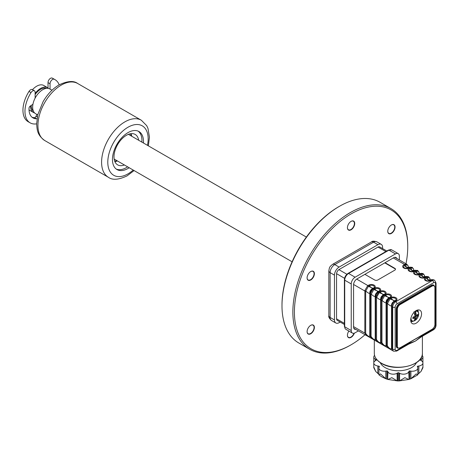 <?xml version="1.0" encoding="UTF-8"?>
<svg xmlns="http://www.w3.org/2000/svg" width="459" height="459" viewBox="0 0 459 459"><rect width="100%" height="100%" fill="white"/><g stroke="black" fill="none" stroke-linecap="round" stroke-linejoin="round"><path stroke-width="0.69" d="M281.992 305.809L281.992 304.908A80.141 46.267 -60 0 1 338.656 206.762L339.436 206.309A81.237 46.904 120 0 0 339.43 206.315A81.237 46.904 120 0 0 281.992 305.809A81.237 46.904 120 0 0 298.815 342.999L309.682 349.27A81.237 46.904 -60 0 1 297.231 284.173A81.237 46.904 -60 0 1 350.303 212.586A81.237 46.904 -60 0 1 390.919 208.564A81.237 46.904 -60 0 1 407.747 245.754L407.747 246.649A80.141 46.267 120 0 0 351.078 213.928A80.141 46.267 120 0 0 294.408 312.08A80.141 46.267 120 0 0 351.078 344.801L350.303 345.248A81.237 46.904 -60 0 1 309.682 349.27M310.743 325.333L310.743 325.333A5.158 2.978 -60 0 1 314.392 327.439A5.158 2.978 -60 0 1 310.743 333.756A5.158 2.978 -60 0 1 307.094 331.65A5.158 2.978 -60 0 1 310.743 325.333L310.743 325.333M307.094 331.559A4.94 2.852 120 0 0 308.115 333.733A4.94 2.852 120 0 0 310.588 333.486A4.94 2.852 120 0 0 313.813 329.132A4.94 2.852 120 0 0 313.055 325.173A4.94 2.852 120 0 0 310.663 325.379M310.743 271.55L310.743 271.55A5.158 2.978 -60 0 1 314.392 273.656A5.158 2.978 -60 0 1 310.743 279.973A5.158 2.978 -60 0 1 307.094 277.867A5.158 2.978 -60 0 1 310.743 271.55L310.743 271.55M307.094 277.775A4.94 2.852 120 0 0 308.115 279.95A4.94 2.852 120 0 0 310.588 279.703A4.94 2.852 120 0 0 313.813 275.354A4.94 2.852 120 0 0 313.055 271.395A4.94 2.852 120 0 0 310.663 271.596M351.078 221.37L351.078 221.37A5.158 2.978 -60 0 1 354.727 223.476A5.158 2.978 -60 0 1 351.078 229.798A5.158 2.978 -60 0 1 347.429 227.687A5.158 2.978 -60 0 1 351.078 221.37L351.078 221.37M347.429 227.601A4.94 2.852 120 0 0 348.45 229.77A4.94 2.852 120 0 0 350.923 229.529A4.94 2.852 120 0 0 354.147 225.174A4.94 2.852 120 0 0 353.39 221.215A4.94 2.852 120 0 0 350.997 221.416M391.412 224.973L391.412 224.973A5.158 2.978 -60 0 1 395.061 227.079A5.158 2.978 -60 0 1 391.412 233.401A5.158 2.978 -60 0 1 387.763 231.29A5.158 2.978 -60 0 1 391.412 224.973L391.412 224.973M387.769 231.204A4.94 2.852 120 0 0 388.79 233.373A4.94 2.852 120 0 0 391.257 233.132A4.94 2.852 120 0 0 394.488 228.777A4.94 2.852 120 0 0 393.73 224.818A4.94 2.852 120 0 0 391.338 225.019M354.342 333.142A5.158 2.978 -60 0 1 351.078 337.359A5.158 2.978 -60 0 1 347.429 335.254A5.158 2.978 -60 0 1 348.886 331.048M347.429 335.162A4.94 2.852 120 0 0 348.45 337.336A4.94 2.852 120 0 0 350.923 337.09A4.94 2.852 120 0 0 353.981 333.245M350.303 345.248L351.078 344.801A80.141 46.267 120 0 0 365.043 334.72M405.997 263.782A80.141 46.267 120 0 0 407.747 246.649M390.919 208.564L380.052 202.287A81.237 46.904 120 0 0 339.436 206.309L338.656 206.762M46.479 88.369A13.173 7.608 120 0 0 40.57 89.339A13.173 7.608 120 0 0 35.136 94.497M31.258 105.409A13.173 7.608 120 0 0 33.369 111.078M48.023 87.939A14.269 8.239 120 0 0 47.707 87.738A14.269 8.239 120 0 0 40.57 88.444A14.269 8.239 120 0 0 35.136 93.412M30.478 105.943A14.269 8.239 120 0 0 33.438 112.455A14.269 8.239 120 0 0 34.603 112.937M33.438 112.455L29.554 110.212A14.269 8.239 -60 0 1 29.02 109.856M32.503 89.671A14.269 8.239 -60 0 1 36.691 86.2A14.269 8.239 -60 0 1 43.823 85.494L47.707 87.738M52.01 90.222L49.882 88.989A14.269 8.239 120 0 0 42.744 89.7A14.269 8.239 120 0 0 33.421 102.277A14.269 8.239 120 0 0 35.607 113.712L37.741 114.939M130.999 133.678A17.562 10.144 -60 0 1 131.71 136.237M124.395 164.97A17.562 10.144 -60 0 1 117.63 164.867A17.562 10.144 -60 0 1 114.934 150.793A17.562 10.144 -60 0 1 126.409 135.313A17.562 10.144 -60 0 1 135.193 134.441A17.562 10.144 -60 0 1 138.664 140.253M117.441 160.954A17.562 10.144 -60 0 1 114.87 161.614M138.153 131.142A21.957 12.674 -60 0 1 141.906 142.118M127.631 166.841A21.957 12.674 -60 0 1 126.426 167.592A21.957 12.674 -60 0 1 116.253 169.078M129.186 167.736A21.957 12.674 -60 0 1 127.981 168.487A21.957 12.674 -60 0 1 116.999 169.572A21.957 12.674 -60 0 1 113.637 151.981A21.957 12.674 -60 0 1 127.981 132.634A21.957 12.674 -60 0 1 138.957 131.544A21.957 12.674 -60 0 1 143.455 143.019M130.488 133.753A17.017 9.823 -60 0 1 131.211 135.944M116.936 160.667A17.017 9.823 -60 0 1 114.681 161.138M36.645 123.85A24.918 14.39 -60 0 1 30.128 122.84L28.114 121.675A24.918 14.39 -60 0 1 22.95 110.269A24.918 14.39 -60 0 1 29.003 91.421A3.511 2.031 -60 0 1 32.394 89.603L34.408 90.767A3.511 2.031 -60 0 1 35.136 92.379L35.136 98.088M30.128 122.84A24.918 14.39 -60 0 1 24.97 111.434A24.918 14.39 -60 0 1 31.023 92.586A3.511 2.031 -60 0 1 34.408 90.767M50.042 89.086L50.042 83.773A3.511 2.031 -60 0 1 51.494 80.319A3.511 2.031 -60 0 1 54.156 79.235A24.918 14.39 -60 0 1 55.051 79.677A24.918 14.39 -60 0 1 59.177 84.823M48.023 88.369L48.023 82.609A3.511 2.031 -60 0 1 49.48 79.155A3.511 2.031 -60 0 1 52.137 78.07A24.918 14.39 -60 0 1 53.032 78.512L55.051 79.677M32.939 104.262L30.156 106.161A1.756 1.016 120 0 0 29.032 108.158A19.209 11.091 120 0 0 32.985 117.9A19.209 11.091 120 0 0 36.485 118.801A1.756 1.016 120 0 0 37.024 118.64M32.027 117.223A19.209 11.091 120 0 0 34.465 117.636A1.756 1.016 120 0 0 36.043 116.265L36.863 114.434M382.594 248.583L382.594 247.367A6.587 3.804 120 0 0 381.228 244.349A6.587 3.804 120 0 0 377.935 244.676L339.121 267.086A6.587 3.804 120 0 0 334.468 275.153L334.468 319.969A6.587 3.804 120 0 0 335.827 322.987A6.587 3.804 120 0 0 339.121 322.66L340.176 322.052M379.926 247.04A3.62 2.094 120 0 0 377.935 247.097L339.121 269.508A3.62 2.094 120 0 0 336.562 273.943L336.562 318.758A3.62 2.094 120 0 0 337.508 320.508M386.719 303.606L387.126 303.37M389.892 298.769L389.892 297.524M389.892 265.83L389.892 265.468M421.563 313.784A7.683 4.435 120 0 0 419.974 310.267A7.683 4.435 120 0 0 414.047 312.327A7.683 4.435 120 0 0 410.696 320.061A7.683 4.435 120 0 0 412.285 323.578A7.683 4.435 120 0 0 418.206 321.518A7.683 4.435 120 0 0 421.563 313.784M431.724 279.588L433.749 279.806L432.126 279.892A1.756 1.337 54.7 0 0 431.305 279.818L428.241 279.904A5.491 3.167 -120 0 0 430.295 280.409L431.724 279.588C430.651 280.242 430.037 279.887 429.876 278.521L428.672 276.875L426.761 276.794A1.756 0.895 76.9 0 1 427.243 277.471L426.187 278.039A2.903 1.675 0 0 0 426.187 280.409A2.903 1.675 0 0 0 430.295 280.409A1.756 1.016 60 0 1 430.949 280.569A3.833 2.215 180 0 1 425.527 280.569A3.833 2.215 180 0 1 425.527 277.443L426.291 276.984L425.516 277.437A3.833 2.215 180 0 1 420.094 277.437A3.833 2.215 180 0 1 420.094 274.304L420.857 273.851L420.083 274.298A3.833 2.215 180 0 1 414.661 274.298A3.833 2.215 180 0 1 414.661 271.166L415.894 270.523A1.756 0.895 76.9 0 1 416.37 271.194L415.315 271.762A2.903 1.675 0 0 0 415.315 274.132A2.903 1.675 0 0 0 419.423 274.132A1.756 1.016 60 0 1 420.083 274.298M429.888 278.997C429.951 277.856 429.073 277.345 427.243 277.471L428.241 279.904A5.491 3.167 -120 0 1 426.187 278.039A1.756 1.016 -120 0 0 425.527 277.443A1.756 1.016 60 0 0 424.856 277.27L425.872 276.679A1.756 1.337 54.7 0 1 426.692 276.754L428.316 276.668L426.291 276.45C425.218 277.104 424.604 276.748 424.443 275.383L423.238 273.736L421.328 273.656A1.756 0.895 76.9 0 1 421.81 274.333L420.748 274.901A2.903 1.675 0 0 0 420.748 277.27A2.903 1.675 0 0 0 424.856 277.27A5.491 3.167 -120 0 1 422.802 276.766L421.81 274.333C423.64 274.207 424.518 274.717 424.455 275.859M426.291 276.45L422.802 276.766A5.491 3.167 -120 0 1 420.748 274.901A1.756 1.016 -120 0 0 420.094 274.304M408.149 266.45C408.217 265.308 407.334 264.797 405.504 264.918L406.502 267.356A5.491 3.167 -120 0 0 408.556 267.861L409.571 267.264L406.502 267.356A5.491 3.167 -120 0 1 404.448 265.491A2.903 1.675 0 0 0 404.448 267.861A2.903 1.675 0 0 0 408.556 267.861A1.756 1.016 60 0 1 409.216 268.022L410.461 267.385A1.756 0.895 76.9 0 1 410.937 268.056L409.881 268.624A2.903 1.675 0 0 0 409.881 270.999A2.903 1.675 0 0 0 413.989 270.999A1.756 1.016 60 0 1 414.649 271.16A3.833 2.215 180 0 1 409.227 271.16A3.833 2.215 180 0 1 409.227 268.027A3.833 2.215 180 0 1 403.794 268.022A3.833 2.215 180 0 1 403.794 264.895L405.027 264.246A1.756 0.895 76.9 0 1 405.504 264.918L404.448 265.491A1.756 1.016 -120 0 0 403.794 264.895M413.582 269.582C413.651 268.446 412.767 267.936 410.937 268.056L411.935 270.489A5.491 3.167 -120 0 0 413.989 270.999L415.005 270.403L411.935 270.489A5.491 3.167 -120 0 1 409.881 268.624A1.756 1.016 -120 0 0 409.227 268.027L410.392 267.345L412.371 267.465L410.461 267.385M419.021 272.721C419.084 271.579 418.206 271.074 416.37 271.194L417.369 273.627A5.491 3.167 -120 0 0 419.423 274.132L420.438 273.541L417.369 273.627A5.491 3.167 -120 0 1 415.315 271.762A1.756 1.016 -120 0 0 414.661 271.166L415.825 270.483L417.805 270.598L415.894 270.523M419.618 338.002L415.355 341.123L408.808 344.066M416.439 362.644A18.664 10.775 180 0 1 403.3 370.379A18.664 10.775 180 0 1 385.158 367.613A18.664 10.775 180 0 1 380.264 362.644M422.894 362.587L422.928 357.039A5.491 3.167 180 0 1 421.322 359.282L420.553 359.724A0.66 0.379 0 0 0 420.553 360.263L421.322 360.705A5.491 3.167 180 0 1 422.928 362.943A5.491 3.167 180 0 1 418.86 366.007L417.81 366.167A0.66 0.379 0 0 0 417.346 366.632L417.627 367.24A5.491 3.167 180 0 1 417.816 368.061A5.491 3.167 180 0 1 410.903 371.119L409.858 370.958A0.66 0.379 0 0 0 409.049 371.228L408.768 371.83A5.491 3.167 180 0 1 399.588 373.253L398.819 372.811A0.66 0.379 0 0 0 397.884 372.811L397.121 373.253A5.491 3.167 180 0 1 389.358 373.253A5.491 3.167 180 0 1 387.935 371.83L387.654 371.228A0.66 0.379 0 0 0 386.851 370.958L385.801 371.119A5.491 3.167 180 0 1 380.5 370.298A5.491 3.167 180 0 1 378.893 368.061A5.491 3.167 180 0 1 379.077 367.24L379.358 366.632A0.66 0.379 0 0 0 378.893 366.167L377.843 366.007A5.491 3.167 180 0 1 375.382 365.186A5.491 3.167 180 0 1 373.775 362.943A5.491 3.167 180 0 1 375.382 360.705L376.151 360.263A0.66 0.379 0 0 0 376.151 359.724L375.382 359.282A5.491 3.167 180 0 1 373.775 357.039A5.491 3.167 180 0 1 374.561 355.404M422.739 367.349L422.917 367.728L420.972 371.509L422.739 367.349M417.81 374.286L420.972 371.509M379.077 374.871L380.5 373.884L385.801 378.75L387.935 379.467L391.82 377.659L397.121 380.884L397.884 380.93L399.588 380.884L404.89 377.659L408.768 379.467L410.903 378.75L416.204 373.884L417.627 374.871M417.816 368.061L417.816 374.842L410.903 378.75L410.903 371.119M408.768 371.83L409.049 379.346L409.049 371.228M398.819 372.811L398.819 380.93L399.588 380.884L399.588 373.253M397.121 373.253L397.121 380.884L397.884 380.93L397.884 372.811M387.654 371.228L387.654 379.346L387.935 371.83M385.801 371.119L385.801 378.75L381.865 376.902L378.899 374.86L378.893 368.061M375.737 371.509L373.787 367.728L373.965 367.349L375.737 371.509L378.893 374.286M395.48 269.416A2.197 1.268 0 0 0 394.86 268.699L384.768 262.869M378.394 292.171A1.756 1.067 -138.4 0 1 379.22 292.647L382.284 293.886L383.282 294.994L384.338 294.391A2.903 1.675 0 0 0 384.338 292.022A2.903 1.675 0 0 0 380.23 292.022L379.22 292.647L376.535 297.518A1.756 1.016 180 0 1 375.691 297.248L378.795 291.872L378.325 292.131A1.756 0.62 -116.3 0 0 377.849 291.855L378.904 291.253A2.903 1.675 0 0 0 378.904 288.883A2.903 1.675 0 0 0 374.796 288.883L373.781 289.509A1.756 1.067 -138.4 0 0 372.96 289.032L374.137 288.286A1.756 1.016 60 0 1 374.796 288.883A5.491 3.167 -120 0 0 376.85 290.748L377.849 291.855C376.019 292.836 375.135 294.362 375.204 296.439C374.607 296.789 373.253 296.009 371.136 294.093A1.756 1.067 -161.6 0 1 370.315 293.617L372.96 289.032M374.137 288.286A3.833 2.215 180 0 1 379.559 288.286A3.833 2.215 180 0 1 379.559 291.419L378.784 291.867L379.57 291.425A1.756 1.016 60 0 1 380.23 292.022A5.491 3.167 -120 0 0 382.284 293.886A5.491 3.167 -120 0 0 384.338 294.391A1.756 1.016 -120 0 1 384.998 294.552L384.217 295.005L385.003 294.563A1.756 1.016 60 0 1 385.663 295.16L384.653 295.785A1.756 1.067 -138.4 0 0 383.827 295.309L381.182 299.888A1.756 1.067 -161.6 0 0 382.008 300.364L381.968 300.656A1.756 1.016 180 0 1 381.125 300.387L380.832 343.831L377.791 342.075L375.691 339.379L375.393 340.693L372.358 338.937L370.258 336.24L370.315 293.617M376.535 297.518L376.535 339.649C378.577 342.448 379.949 343.234 380.643 342.024L380.637 299.572A1.756 0.62 176.3 0 0 381.113 299.853C381.222 297.874 382.1 296.348 383.758 295.269A1.756 0.62 -116.3 0 0 383.282 294.994C381.452 295.969 380.568 297.501 380.637 299.572C380.041 299.928 378.686 299.148 376.569 297.225A1.756 1.067 -161.6 0 1 375.749 296.755M380.643 299.893A1.756 1.016 0 0 0 381.113 300.381L381.125 342.517L383.225 345.214L386.26 346.97L388.658 348.352L386.558 345.656L386.558 303.525L386.266 346.97M353.573 284.482L364.825 290.977A1.756 1.016 180 0 0 365.668 291.247L368.347 286.37L371.417 287.609L372.415 288.717L373.471 288.12A2.903 1.675 0 0 0 373.471 285.745A2.903 1.675 0 0 0 369.363 285.745L368.347 286.37A1.756 1.067 -138.4 0 0 367.527 285.894L368.703 285.148A1.756 1.016 60 0 1 369.363 285.745A5.491 3.167 -120 0 0 371.417 287.609A5.491 3.167 -120 0 0 373.471 288.12A1.756 1.016 -120 0 1 374.125 288.281L372.892 288.992A1.756 0.62 -116.3 0 0 372.415 288.717C370.585 289.698 369.702 291.224 369.77 293.301C369.174 293.657 367.814 292.871 365.703 290.954A1.756 1.067 -161.6 0 1 364.882 290.478L367.527 285.894M365.668 291.247L365.668 333.377C367.711 336.172 369.076 336.963 369.776 335.747L369.776 293.617A1.756 1.016 0 0 0 370.247 294.104L370.247 336.235L369.965 337.56L366.925 335.804L364.825 333.102L364.882 290.478M369.965 337.56L372.358 338.937M369.776 293.617L369.77 293.301A1.756 0.62 176.3 0 0 370.247 293.576L370.258 294.11A1.756 1.016 180 0 0 371.101 294.385L371.101 336.51C373.144 339.31 374.51 340.102 375.21 338.885A1.756 1.016 -0 0 0 375.68 339.373L375.68 297.243L375.68 339.373A1.756 1.016 180 0 0 376.535 339.649M372.892 288.992C371.233 290.071 370.35 291.603 370.247 293.576M379.559 291.419A1.756 1.016 -120 0 0 378.904 291.253A5.491 3.167 -120 0 1 376.85 290.748L373.781 289.509L371.101 294.385M375.21 296.755A1.756 1.016 0 0 0 375.68 297.243L375.68 296.715A1.756 0.62 176.3 0 1 375.204 296.439L375.21 338.885M378.325 292.131C376.667 293.209 375.783 294.735 375.68 296.715M385.003 294.563A3.833 2.215 180 0 1 390.431 294.563A3.833 2.215 180 0 1 390.431 297.69L389.651 298.138L390.443 297.696A1.756 1.016 60 0 1 391.097 298.293L390.087 298.918A1.756 1.067 -138.4 0 0 389.261 298.448L386.616 303.026A1.756 1.067 -161.6 0 0 387.442 303.502L387.402 303.795A1.756 1.016 180 0 1 386.558 303.525M381.968 300.656L381.968 342.787C384.011 345.581 385.382 346.373 386.076 345.157L386.071 302.711C386.002 300.634 386.885 299.107 388.716 298.132A1.756 0.62 -116.3 0 1 389.192 298.407C387.534 299.486 386.656 301.012 386.547 302.986A1.756 0.62 176.3 0 1 386.071 302.711C385.474 303.066 384.12 302.286 382.008 300.364L384.653 295.785L387.717 297.025L388.716 298.132L389.771 297.53A1.756 1.016 -120 0 1 390.431 297.69A3.833 2.215 180 0 1 395.865 297.696A3.833 2.215 180 0 1 395.865 300.829A1.756 1.016 -120 0 0 395.205 300.668A5.491 3.167 -120 0 1 393.151 300.157L390.087 298.918L387.442 303.502C389.553 305.424 390.907 306.205 391.504 305.849C391.435 303.772 392.319 302.246 394.149 301.265L395.205 300.668A2.903 1.675 0 0 0 395.205 298.293A2.903 1.675 0 0 0 391.097 298.293A5.491 3.167 -120 0 0 393.151 300.157L394.149 301.265A1.756 0.62 -116.3 0 1 394.625 301.546C392.967 302.624 392.089 304.151 391.98 306.124A1.756 0.62 176.3 0 1 391.504 305.849L391.51 306.164A1.756 1.016 0 0 0 391.98 306.658L391.98 348.783L391.699 350.108L388.658 348.352M387.402 303.795L387.402 345.925C389.444 348.72 390.816 349.511 391.51 348.295A1.756 1.016 -0 0 0 391.98 348.783L392.686 349.19A1.756 1.016 0 0 0 395.17 349.19A2.634 1.52 120 0 0 397.035 350.269L408.975 343.372L415.355 341.123L421.368 336.808A1.756 1.016 60 0 0 421.729 336.005L433.675 329.114A1.756 1.016 60 0 1 433.307 329.918C435.006 328.787 435.924 327.204 436.05 325.167A1.756 1.016 -0 0 1 435.534 325.884L435.534 283.76A1.756 1.016 0 0 0 436.05 283.042L436.05 325.167M389.771 297.53A2.903 1.675 0 0 0 389.771 295.16A2.903 1.675 0 0 0 385.663 295.16A5.491 3.167 -120 0 0 387.717 297.025A5.491 3.167 -120 0 0 389.771 297.53M386.076 303.032A1.756 1.016 0 0 0 386.547 303.519M397.035 350.269A1.756 1.016 -120 0 1 396.668 351.072L408.608 344.175A1.756 1.016 -120 0 0 408.613 344.175A1.756 1.016 -120 0 0 408.975 343.372M408.613 344.175L415.355 341.123L421.729 336.005M422.142 355.404A5.491 3.167 180 0 1 422.928 357.039M373.775 357.039L373.81 362.587M423.055 273.644L421.259 273.621A1.756 1.337 54.7 0 0 420.438 273.541L420.851 273.312C419.784 273.966 419.165 273.61 419.01 272.244L417.805 270.598M420.851 273.312L422.882 273.53M417.449 270.397L415.005 270.403A1.756 1.337 54.7 0 1 415.825 270.483M415.424 270.173C414.351 270.827 413.731 270.471 413.576 269.106L412.371 267.465M412.016 267.258L409.571 267.264A1.756 1.337 54.7 0 1 410.392 267.345M409.985 267.035L409.99 267.035C408.917 267.695 408.298 267.339 408.143 265.968L406.938 264.327L405.027 264.246M390.976 266.455L390.976 266.1M432.126 279.892L430.949 280.569M399.359 303.743L399.829 304.013L431.81 285.55A4.389 2.536 -60 0 1 434.007 285.332L433.537 285.062A4.389 2.536 120 0 0 431.345 285.28L399.359 303.743A4.389 2.536 120 0 0 396.255 309.125L396.255 345.874A4.389 2.536 120 0 0 397.167 347.882L397.632 348.151A4.389 2.536 -60 0 1 396.719 346.143L396.719 309.395A4.389 2.536 -60 0 1 399.829 304.013L400.139 304.552A3.953 2.284 120 0 0 397.345 309.395L396.255 309.125M380.643 342.024A1.756 1.016 -0 0 0 381.113 342.512L381.125 342.517A1.756 1.016 180 0 0 381.968 342.787M369.776 335.747A1.756 1.016 -0 0 0 370.247 336.235L370.258 336.24A1.756 1.016 180 0 0 371.101 336.51M395.865 300.829L394.625 301.546M391.98 306.124L391.98 306.658L392.686 307.06A1.756 1.016 -0 0 0 395.17 307.06L395.17 349.19M364.894 274.344L374.676 279.99A2.197 1.268 0 0 0 377.78 279.99L394.86 270.133A2.197 1.268 0 0 0 394.86 268.337L385.078 262.691M355.788 329.373A4.831 2.788 -60 0 1 353.562 326.963L353.562 284.832A4.831 2.788 -60 0 1 356.976 278.917L393.615 257.763A4.831 2.788 -60 0 1 396.817 258.486M358.41 330.887L355.117 332.786A5.491 3.167 -60 0 1 352.369 333.062A5.491 3.167 -60 0 1 351.233 330.549L351.233 283.937A5.491 3.167 -60 0 1 355.117 277.213L395.48 253.907A5.491 3.167 -60 0 1 398.223 253.638A5.491 3.167 -60 0 1 399.359 256.151L399.359 259.955M351.233 283.937L344.715 280.174L344.715 326.779A1.096 0.631 180 0 1 344.393 326.332L344.393 279.72C344.589 277.024 345.805 274.912 348.042 273.392A1.096 0.631 60 0 1 348.593 273.449A5.491 3.167 120 0 0 344.715 280.174A1.096 0.631 180 0 1 344.393 279.72M351.233 330.549L344.715 326.779A5.491 3.167 120 0 0 345.851 329.292L352.369 333.062M416.428 317.094L417.891 315.832L417.891 314.306L416.428 315.568L415.527 311.46A5.41 3.127 120 0 1 418.694 313.985A5.41 3.127 120 0 1 415.527 320.164L416.428 317.094L415.234 316.406L415.234 320.267L415.527 320.164L415.234 320.267A5.743 3.316 -60 0 1 414.575 320.715A5.743 3.316 -60 0 1 414.23 320.898M416.026 310.709A5.766 3.328 -60 0 1 417.34 310.967C419.583 313.503 418.958 316.595 415.47 320.233M415.527 311.46L415.234 311.018M415.234 316.406L417.059 315.356L417.891 315.832M415.234 311.248L415.234 314.885L416.428 315.568M411.155 317.267A5.41 3.127 120 0 0 414.207 320.927L415.108 317.858L413.915 317.169L412.945 317.731M413.915 311.781L415.108 316.331L412.922 317.175L412.922 318.701L415.108 317.858M414.093 321.03L411.574 320.95A5.766 3.328 -60 0 1 410.696 319.94M418.31 312A6.862 3.959 120 0 0 417.587 310.037M410.897 321.627A6.862 3.959 120 0 0 412.962 321.271M416.812 310.754A5.766 3.328 120 0 0 416.468 310.468M410.707 320.439A5.766 3.328 120 0 0 411.132 320.6M61.219 85.127A32.933 19.014 120 0 0 39.703 114.148A32.933 19.014 120 0 0 44.752 140.54C37.202 135.066 37.099 129.972 36.645 123.792L37.839 114.532L43.083 101.686C47.403 94.267 52.716 88.673 59.022 84.909C67.444 80.939 73.664 80.468 77.686 83.498A32.933 19.014 120 0 0 61.219 85.127M44.752 140.54L108.404 177.289A32.933 19.014 -60 0 1 103.361 150.896A32.933 19.014 -60 0 1 124.871 121.876A32.933 19.014 -60 0 1 141.343 120.247L77.686 83.498M147.477 145.337A28.544 16.478 120 0 0 127.981 127.252A28.544 16.478 120 0 0 107.796 162.211A28.544 16.478 120 0 0 127.981 173.863A28.544 16.478 120 0 0 133.202 170.054M29.003 91.421L31.023 92.586M48.023 82.609L50.042 83.773M52.137 78.07L54.156 79.235M34.465 117.636L36.485 118.801M36.043 116.265L37.299 116.993M334.468 275.153L330.119 272.64A4.389 2.536 180 0 1 328.833 270.85C329.573 266.794 329.436 267.035 332.58 264.355A4.389 2.536 60 0 1 334.777 264.573A6.587 3.804 120 0 0 330.119 272.64L330.119 317.462A4.389 2.536 180 0 1 328.833 315.666C328.414 316.888 329.298 318.489 331.484 320.474L335.827 322.987M334.468 319.969L330.119 317.462A6.587 3.804 120 0 0 331.484 320.474M370.883 294.345A4.389 2.536 60 0 1 370.729 293.903M373.282 289.17A4.389 2.536 180 0 1 374.687 288.946M332.58 264.355L371.394 241.95A4.389 2.536 60 0 1 373.592 242.168L334.777 264.573L339.121 267.086M371.394 241.95C372.243 240.975 374.068 240.941 376.885 241.841A6.587 3.804 120 0 0 373.592 242.168L377.935 244.676M338.903 269.645L346.895 274.264M385.841 251.572L378.015 247.051M344.566 278.297L336.573 273.679M336.562 318.85L344.393 323.371M422.395 353.361C423.433 365.496 395.228 372.192 381.44 363.373C376.799 360.625 374.424 357.286 374.309 353.361A24.04 13.879 0 0 0 381.354 363.172A24.04 13.879 0 0 0 407.552 366.184A24.04 13.879 0 0 0 422.395 353.361L422.395 336.217M379.57 291.425A3.833 2.215 180 0 1 384.998 291.425A3.833 2.215 180 0 1 384.998 294.552M368.703 285.148A3.833 2.215 180 0 1 374.125 285.148A3.833 2.215 180 0 1 374.125 288.281M356.677 279.101L367.929 285.596M353.562 326.601L364.825 333.102A1.756 1.016 180 0 0 365.668 333.377M391.51 348.295L391.51 306.164M386.076 345.157A1.756 1.016 -0 0 0 386.547 345.644L386.558 345.656A1.756 1.016 180 0 0 387.402 345.925M417.81 367.969L417.81 366.167M418.86 373.637L418.86 366.007M420.553 360.263L420.553 359.724M421.322 360.705L421.322 359.282M375.382 360.705L375.382 359.282M376.151 360.263L376.151 359.724M377.843 373.637L377.843 366.007M378.893 367.969L378.893 366.167M386.851 379.077L386.851 370.958M409.858 379.077L409.858 370.958M396.668 351.072L393.592 351.198A4.389 2.536 -60 0 1 392.686 349.19L392.686 307.06A4.389 2.536 -60 0 1 395.79 301.683L432.43 280.529A4.389 2.536 -60 0 1 434.627 280.311L433.749 279.806M435.534 283.76A2.634 1.52 120 0 0 433.675 282.681L397.035 303.835A1.756 1.016 -120 0 0 395.79 301.683L395.084 301.276M397.035 303.835A2.634 1.52 120 0 0 395.17 307.06M393.306 257.941L405.435 264.946M394.774 300.915L395.239 301.19M431.724 280.122L432.43 280.529A1.756 1.016 -120 0 1 433.675 282.681M391.538 306.222L391.98 306.474M433.675 329.114A2.634 1.52 120 0 0 435.534 325.884M431.345 285.28L432.12 286.089L400.139 304.552M434.914 287.34L434.914 287.701A3.953 2.284 120 0 0 432.12 286.089M434.914 324.094L434.914 287.701M397.345 309.395L397.345 346.143A3.953 2.284 120 0 0 400.139 347.756L431.81 329.47M432.12 329.292A3.953 2.284 120 0 0 434.914 324.45M397.345 346.143L396.255 345.874M400.139 347.756L399.829 347.933M348.042 273.392L388.412 250.092A1.096 0.631 60 0 1 388.962 250.144L348.593 273.449L355.117 277.213M388.412 250.092L391.705 249.874A5.491 3.167 120 0 0 388.962 250.144L395.48 253.907M292.09 261.791L114.153 159.061M306.365 237.068L128.428 134.338M108.404 177.289C112.466 180.312 118.686 179.842 127.068 175.877L134.085 170.564M148.355 145.847L149.45 137.235L147.97 128.359L146.685 125.651L141.343 120.247M328.833 315.666L328.833 270.85M376.885 241.841L381.228 244.349M344.393 324.484L337.135 320.296M386.811 251.016L379.553 246.827M408.849 379.45L399.072 380.93M397.632 380.93L387.855 379.45M373.775 367.659L373.775 362.943M366.925 335.804L353.774 328.214M377.791 342.075L375.399 340.693M422.928 367.659L422.928 362.943M374.309 353.361L374.309 340.027M394.809 257.321L406.938 264.327M436.05 283.042L434.627 280.311M397.632 348.151L400.047 347.956L432.028 329.493C433.87 328.231 434.874 326.492 435.046 324.272L435.046 287.523L434.007 285.332M433.307 329.918L421.368 336.808M380.832 343.831L383.225 345.214M391.699 350.108L393.592 351.198M398.223 253.638L391.705 249.874"/></g></svg>
